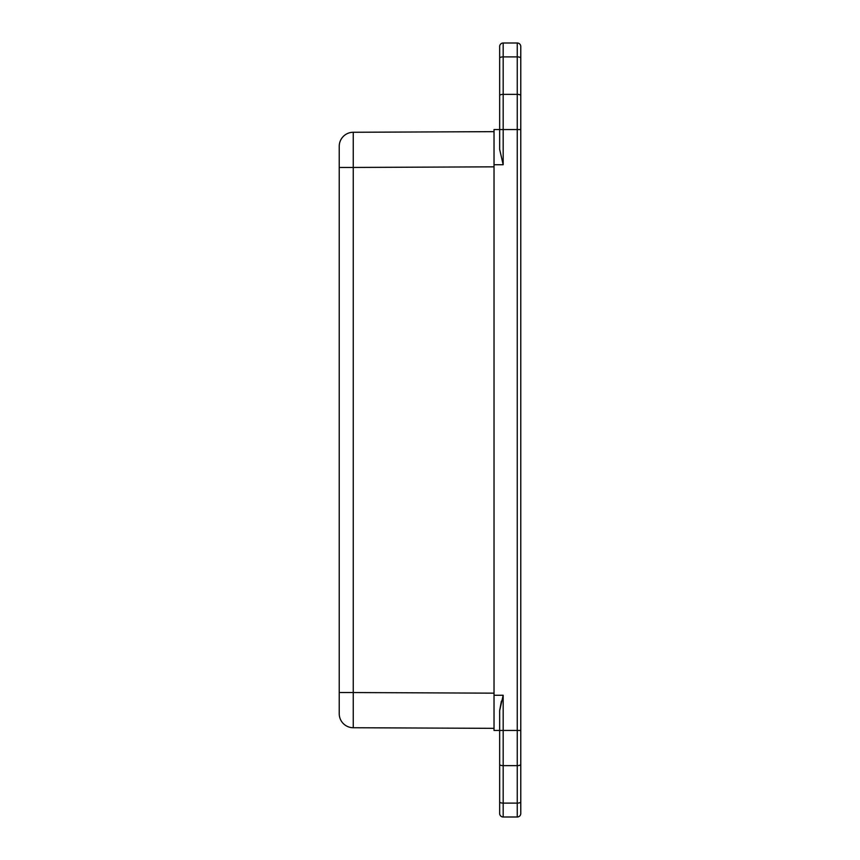 <?xml version="1.0" encoding="UTF-8"?>
<svg xmlns="http://www.w3.org/2000/svg" width="860" height="860" viewBox="0 0 860 860"><rect width="100%" height="100%" fill="white"/><g stroke="black" fill="none" stroke-linecap="round" stroke-linejoin="round"><path stroke-width="1.29" d="M494.027 131.655L353.245 132.268A14.072 14.072 0 0 0 339.227 146.34L339.227 713.66A14.072 14.072 0 0 0 353.245 727.732L494.027 728.345M353.245 132.268A14.072 14.072 0 0 0 339.227 146.34A14.072 14.072 0 0 1 353.245 132.268L353.245 167.453L339.227 167.453M499.66 745.233L499.66 813.485A3.515 3.515 0 0 0 503.175 817L503.175 803.111A3.515 1.204 180 0 1 499.66 801.907L499.66 813.485M520.773 791.49L520.773 46.515A3.515 3.515 0 0 0 517.247 43A3.515 3.515 0 0 1 520.773 46.515A3.515 3.515 0 0 0 517.247 43L503.175 43A3.515 3.515 0 0 0 499.66 46.515L499.66 149.393L503.175 164.733L503.175 43A3.515 3.515 0 0 0 499.66 46.515A3.515 3.515 0 0 1 503.175 43M499.66 54.255L499.66 129.548L520.773 129.548M520.773 764.433L520.773 730.452L517.247 730.452L517.247 765.636A3.515 1.204 0 0 0 520.773 764.433L520.773 813.485A3.515 3.515 0 0 1 517.247 817L503.175 817M501.391 701.126L499.66 710.607L499.66 801.907M499.66 710.607L503.175 695.267L503.175 730.452L494.027 730.452L494.027 695.267L503.175 695.267M494.027 129.548L499.66 129.548L494.027 129.548L494.027 695.267M339.227 692.547L353.245 692.547L353.245 167.453L494.027 166.84M353.245 727.732L353.245 692.547L494.027 693.16M499.66 58.093A3.515 1.204 0 0 1 503.175 56.889L517.247 56.889A3.515 1.204 0 0 1 520.773 58.093M499.66 95.567A3.515 1.204 0 0 1 503.175 94.364L517.247 94.364A3.515 1.204 0 0 1 520.773 95.567M520.773 46.515A3.515 3.515 0 0 0 517.247 43L517.247 730.452L503.175 730.452L503.175 765.636L517.247 765.636L517.247 803.111L503.175 803.111L503.175 765.636A3.515 1.204 180 0 1 499.66 764.433M517.247 817L517.247 803.111A3.515 1.204 0 0 0 520.773 801.907M494.027 164.733L503.175 164.733"/></g></svg>
